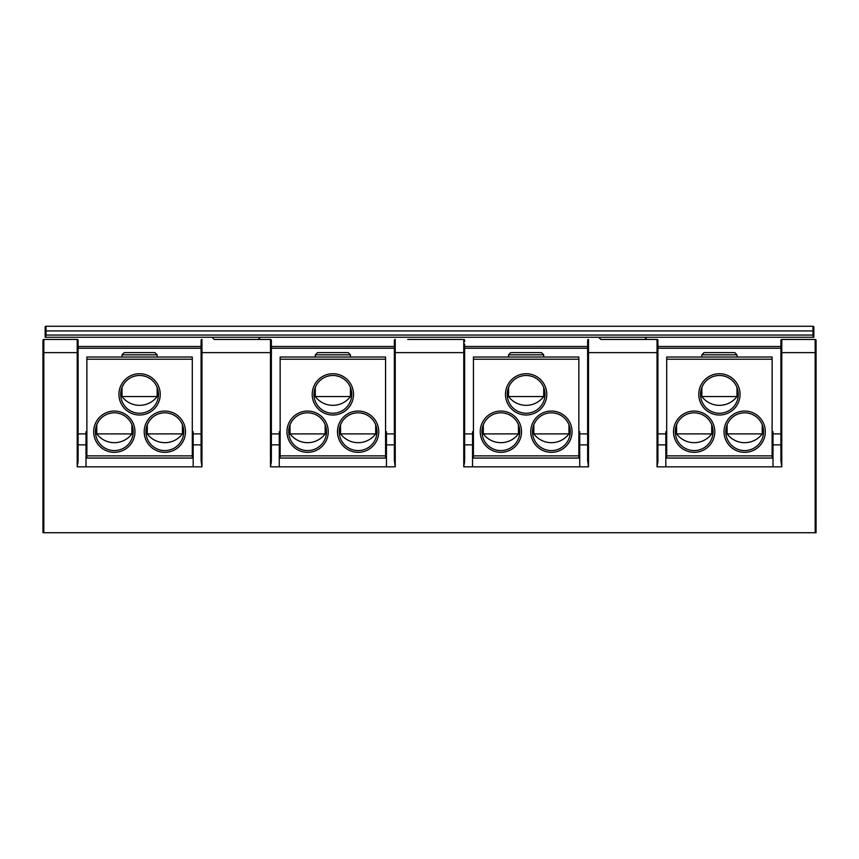 <?xml version="1.0" encoding="UTF-8"?>
<svg xmlns="http://www.w3.org/2000/svg" width="859" height="859" viewBox="0 0 859 859"><rect width="100%" height="100%" fill="white"/><g stroke="black" fill="none" stroke-linecap="round" stroke-linejoin="round"><path stroke-width="1.29" d="M813.849 337.254L813.849 327.15A0.88 0.88 0 0 0 812.979 326.27L46.021 326.27A0.88 0.88 0 0 0 45.151 327.15L45.151 331.617A0.88 0.687 0 0 1 46.021 330.93L812.979 330.93L812.979 335.064L46.021 335.064L46.021 326.27L812.979 326.27L812.979 330.93A0.88 0.687 180 0 1 813.849 331.617L813.849 337.254L45.151 337.254L45.151 331.617L46.021 337.254M646.934 337.254L644.733 339.455L600.817 339.455L644.733 339.455L646.934 337.254M42.95 340.325L42.95 352.63L42.95 340.325A0.88 0.88 0 0 1 43.83 339.455A0.88 0.88 0 0 0 42.95 340.325A0.88 0.88 0 0 1 43.83 339.455L77.213 339.455L77.213 466.834L78.094 460.692L78.094 352.63L78.094 460.692M214.482 339.455L270.488 339.455L270.488 466.834L271.369 460.692L271.369 352.63L201.962 352.63L201.962 466.834L201.081 460.692L201.081 352.63L201.081 444.876L193.178 444.876L193.178 431.701L192.298 431.701L193.178 431.701M258.183 339.455L260.384 337.254L258.183 339.455L214.267 339.455L212.066 337.254L214.267 339.455M257.968 339.455L270.488 339.455L271.369 340.325L271.369 352.63M407.757 339.455L463.763 339.455L463.763 466.834L464.644 460.692L464.644 352.63L464.644 460.692M451.243 339.455L463.763 339.455L464.644 340.325A0.88 0.88 0 0 0 463.763 339.455M644.518 339.455L601.032 339.455L657.038 339.455L657.038 466.834L657.919 460.692L657.919 348.239L780.906 348.239M657.919 460.692L657.919 340.325L657.919 341.646L657.038 339.455L601.032 339.455M816.05 340.325L816.05 352.63L816.05 340.325A0.88 0.88 0 0 0 815.17 339.455L781.787 339.455L815.17 339.455L815.17 532.73L42.95 532.73L42.95 352.63L43.83 352.63L42.95 352.63M78.094 345.157L78.094 340.325L77.213 339.455A0.88 0.88 0 0 1 78.094 340.325L78.094 352.63L43.83 352.63L43.83 532.73M271.369 344.062L271.369 340.325A0.88 0.88 0 0 0 270.488 339.455M201.081 340.325A0.88 0.88 0 0 1 201.962 339.455L201.081 340.325L201.081 352.63L201.081 341.646M464.644 344.062L464.644 352.63L395.237 352.63L395.237 466.834L394.356 460.692L394.356 352.63L394.356 460.692M394.356 340.325A0.88 0.88 0 0 1 395.237 339.455L394.356 340.325L394.356 352.63L394.356 341.646M587.631 341.646L587.631 340.325A0.88 0.88 0 0 1 588.512 339.455L587.631 340.325L587.631 460.692L588.512 466.834L472.547 466.834L472.547 444.876L464.644 444.876M780.906 460.692L781.787 466.834L781.787 339.455A0.88 0.88 0 0 0 780.906 340.325L781.787 339.455L780.906 340.325L780.906 460.692L780.906 444.876L773.003 444.876L773.003 431.701L772.123 431.701L773.003 431.701M773.003 458.051L665.822 458.051M772.123 359.223L666.702 359.223L666.702 357.022L772.123 357.022L772.123 458.051M666.702 359.223L666.702 458.051M579.728 458.051L472.547 458.051L473.427 458.051L473.427 357.022L578.848 357.022L578.848 458.051L473.427 458.051M385.573 458.051L279.272 458.051L280.152 458.051L280.152 357.022L385.573 357.022L385.573 458.051L280.152 458.051M192.298 359.223L86.877 359.223L86.877 357.022L192.298 357.022L192.298 458.051L193.178 458.051L85.997 458.051M772.123 444.876L773.003 444.876L773.003 466.834L665.822 466.834L665.822 444.876L657.919 444.876M657.919 346.478L780.906 346.478L780.906 345.157M815.17 532.73L816.05 532.73L816.05 352.63L780.906 352.63L780.906 444.876M77.836 463.473L77.965 462.518M78.029 461.917L78.083 461.186M192.298 444.876L193.178 444.876L193.178 466.834L85.997 466.834L85.997 444.876L78.094 444.876M78.094 433.892L85.997 433.892L85.997 444.876L86.877 444.876M183.729 431.701L182.419 431.701L183.729 431.701M147.276 431.701L145.955 431.701L147.276 431.701M133.22 431.701L131.899 431.701L133.22 431.701M96.756 431.701L95.446 431.701L96.756 431.701M86.877 431.701L85.997 431.701L86.877 431.701M85.997 433.892L85.997 431.701M395.237 466.834L386.453 466.834L386.453 444.876L394.356 444.876L386.453 444.876L386.453 431.701L385.573 431.701L386.453 431.701M377.004 431.701L375.694 431.701L377.004 431.701M340.551 431.701L339.23 431.701L340.551 431.701M326.495 431.701L325.174 431.701L326.495 431.701M290.031 431.701L288.721 431.701L290.031 431.701M280.152 431.701L279.272 431.701L280.152 431.701M271.369 433.892L279.272 433.892L279.272 431.701M587.631 444.876L579.728 444.876L579.728 431.701L578.848 431.701L579.728 431.701M570.279 431.701L568.969 431.701L570.279 431.701M533.826 431.701L532.505 431.701L533.826 431.701M519.77 431.701L518.449 431.701L519.77 431.701M483.306 431.701L481.996 431.701L483.306 431.701M473.427 431.701L472.547 431.701L473.427 431.701M464.644 433.892L472.547 433.892L472.547 431.701M763.554 431.701L762.244 431.701L763.554 431.701M727.101 431.701L725.78 431.701L727.101 431.701M713.045 431.701L711.724 431.701L713.045 431.701M676.581 431.701L675.271 431.701L676.581 431.701M665.822 431.701L666.702 431.701L665.822 431.701L665.822 444.876L666.702 444.876M394.356 348.239L271.369 348.239M201.081 348.239L78.094 348.239M587.631 348.239L464.644 348.239M386.453 466.834L279.272 466.834L279.272 444.876L271.369 444.876L279.272 444.876L279.272 433.892M271.369 346.478L394.356 346.478L394.356 345.157M358.117 411.053A20.648 20.648 0 0 0 337.48 431.701A20.648 20.648 0 0 0 358.117 452.339A20.648 20.648 0 0 0 378.765 431.701A20.648 20.648 0 0 0 358.117 411.053M307.608 411.053A20.648 20.648 0 0 0 286.96 431.701A20.648 20.648 0 0 0 307.608 452.339A20.648 20.648 0 0 0 328.245 431.701A20.648 20.648 0 0 0 307.608 411.053M332.863 373.719A20.648 20.648 0 0 0 312.214 394.356A20.648 20.648 0 0 0 332.863 415.004A20.648 20.648 0 0 0 353.511 394.356A20.648 20.648 0 0 0 332.863 373.719M332.863 375.469A18.887 18.887 0 0 0 313.975 394.356A18.887 18.887 0 0 0 332.863 413.243A18.887 18.887 0 0 0 351.75 394.356A18.887 18.887 0 0 0 332.863 375.469M350.193 386.851L349.473 385.369M348.926 384.424L348.378 383.597M347.906 382.931L347.272 382.137M346.993 381.826L345.329 380.172M343.385 378.679L341.152 377.391M338.607 376.36L335.805 375.705M315.296 354.821L350.429 354.821L348.239 352.63L317.486 352.63L315.296 354.821L315.296 357.022M350.429 354.821L350.429 357.022M350.429 387.43L350.429 396.557A21.958 21.958 0 0 1 315.296 396.557L350.429 396.557M315.296 387.43L315.296 396.557M315.532 386.851L316.896 384.263M319.58 380.934L318.249 382.395M330.189 375.662L327.623 376.21M326.13 376.714L325.26 377.069M323.682 377.853L323.124 378.175M321.245 379.474L319.924 380.591M316.971 384.156L316.08 385.68M316.048 385.755L315.468 386.99M350.429 394.356L351.75 394.356M315.296 394.356L313.975 394.356M375.694 424.765L375.694 433.892A21.958 21.958 0 0 1 340.551 433.892L376.876 433.892M340.551 424.765L340.551 433.892L339.359 433.892M340.787 424.196L342.15 421.608M344.835 418.269L343.503 419.74M358.117 412.803A18.887 18.887 0 0 0 339.23 431.701A18.887 18.887 0 0 0 358.117 450.588A18.887 18.887 0 0 0 377.004 431.701A18.887 18.887 0 0 0 358.117 412.803M355.454 412.996L352.888 413.544M351.385 414.049L350.515 414.403M348.937 415.187L348.389 415.509M346.499 416.808L345.189 417.936M342.226 421.49L341.345 423.025M341.302 423.09L340.722 424.335M375.447 424.185L374.728 422.703M374.18 421.758L373.644 420.931M373.16 420.276L372.527 419.482M372.248 419.16L370.583 417.506M368.651 416.014L366.406 414.725M363.862 413.705L361.059 413.039M350.429 392.166L351.621 392.166M350.429 389.965L351.234 389.965M288.849 433.892L326.366 433.892M280.152 444.876L279.272 444.876M386.453 444.876L385.573 444.876M472.547 433.892L472.547 444.876L473.427 444.876M551.392 411.053A20.648 20.648 0 0 0 530.755 431.701A20.648 20.648 0 0 0 551.392 452.339A20.648 20.648 0 0 0 572.04 431.701A20.648 20.648 0 0 0 551.392 411.053M500.883 411.053A20.648 20.648 0 0 0 480.235 431.701A20.648 20.648 0 0 0 500.883 452.339A20.648 20.648 0 0 0 521.52 431.701A20.648 20.648 0 0 0 500.883 411.053M526.138 373.719A20.648 20.648 0 0 0 505.489 394.356A20.648 20.648 0 0 0 526.138 415.004A20.648 20.648 0 0 0 546.786 394.356A20.648 20.648 0 0 0 526.138 373.719M526.138 375.469A18.887 18.887 0 0 0 507.25 394.356A18.887 18.887 0 0 0 526.138 413.243A18.887 18.887 0 0 0 545.025 394.356A18.887 18.887 0 0 0 526.138 375.469M543.468 386.851L542.748 385.369M542.201 384.424L541.653 383.597M541.181 382.931L540.547 382.137M540.268 381.826L538.604 380.172M536.66 378.679L534.427 377.391M531.882 376.36L529.08 375.705M508.571 354.821L543.704 354.821L541.514 352.63L510.761 352.63L508.571 354.821L508.571 357.022M543.704 354.821L543.704 357.022M543.704 387.43L543.704 396.557A21.958 21.958 0 0 1 508.571 396.557L543.704 396.557M508.571 387.43L508.571 396.557M508.807 386.851L509.516 385.39M512.855 380.934L511.524 382.395M473.427 357.022L578.848 357.022M523.464 375.662L520.898 376.21M519.405 376.714L518.535 377.069M516.957 377.853L516.399 378.175M514.52 379.474L513.199 380.591M510.246 384.156L509.355 385.68M509.323 385.755L508.743 386.99M543.704 394.356L545.025 394.356M508.571 394.356L507.25 394.356M568.969 424.765L568.969 433.892A21.958 21.958 0 0 1 533.826 433.892L570.151 433.892M533.826 424.765L533.826 433.892L532.634 433.892M534.062 424.196L534.77 422.725M538.11 418.269L536.778 419.74M551.392 412.803A18.887 18.887 0 0 0 532.505 431.701A18.887 18.887 0 0 0 551.392 450.588A18.887 18.887 0 0 0 570.279 431.701A18.887 18.887 0 0 0 551.392 412.803M548.729 412.996L546.163 413.544M544.66 414.049L543.79 414.403M542.212 415.187L541.664 415.509M539.774 416.808L538.464 417.936M535.501 421.49L534.62 423.025M534.577 423.09L533.997 424.335M568.722 424.185L568.003 422.703M567.455 421.758L566.919 420.931M566.435 420.276L565.802 419.482M565.523 419.16L563.858 417.506M561.926 416.014L559.681 414.725M557.137 413.705L554.334 413.039M543.704 392.166L544.896 392.166M543.704 389.965L544.509 389.965M482.124 433.892L519.641 433.892M578.848 444.876L579.728 444.876L579.728 466.834M464.644 346.478L587.631 346.478L587.631 345.157M657.919 344.062L657.919 342.741M657.919 340.325A0.88 0.88 0 0 0 657.038 339.455M587.631 340.325L587.631 352.63L588.512 352.63L588.512 466.834M201.081 345.157L201.081 346.478L78.094 346.478M201.081 444.876L201.081 460.692M86.877 359.223L86.877 458.051M164.842 411.053A20.648 20.648 0 0 0 144.205 431.701A20.648 20.648 0 0 0 164.842 452.339A20.648 20.648 0 0 0 185.49 431.701A20.648 20.648 0 0 0 164.842 411.053M114.333 411.053A20.648 20.648 0 0 0 93.685 431.701A20.648 20.648 0 0 0 114.333 452.339A20.648 20.648 0 0 0 134.97 431.701A20.648 20.648 0 0 0 114.333 411.053M139.588 373.719A20.648 20.648 0 0 0 118.939 394.356A20.648 20.648 0 0 0 139.588 415.004A20.648 20.648 0 0 0 160.236 394.356A20.648 20.648 0 0 0 139.588 373.719M139.588 375.469A18.887 18.887 0 0 0 120.7 394.356A18.887 18.887 0 0 0 139.588 413.243A18.887 18.887 0 0 0 158.475 394.356A18.887 18.887 0 0 0 139.588 375.469M156.918 386.851L156.198 385.369M155.651 384.424L155.103 383.597M154.631 382.931L153.997 382.137M153.718 381.826L152.054 380.172M150.11 378.679L147.877 377.391M145.332 376.36L142.53 375.705M122.021 354.821L157.154 354.821L154.964 352.63L124.211 352.63L122.021 354.821L122.021 357.022M157.154 354.821L157.154 357.022M157.154 387.43L157.154 396.557A21.958 21.958 0 0 1 122.021 396.557L157.154 396.557M122.021 387.43L122.021 396.557M122.257 386.851L123.621 384.263M126.305 380.934L124.974 382.395M136.914 375.662L134.348 376.21M132.855 376.714L131.985 377.069M130.407 377.853L129.849 378.175M127.97 379.474L126.649 380.591M123.696 384.156L122.805 385.68M122.773 385.755L122.193 386.99M157.154 394.356L158.475 394.356M122.021 394.356L120.7 394.356M182.419 424.765L182.419 433.892A21.958 21.958 0 0 1 147.276 433.892L183.601 433.892M147.276 424.765L147.276 433.892L146.084 433.892M147.512 424.196L148.875 421.608M151.56 418.269L150.228 419.74M164.842 412.803A18.887 18.887 0 0 0 145.955 431.701A18.887 18.887 0 0 0 164.842 450.588A18.887 18.887 0 0 0 183.729 431.701A18.887 18.887 0 0 0 164.842 412.803M162.179 412.996L159.613 413.544M158.11 414.049L157.24 414.403M155.662 415.187L155.114 415.509M153.224 416.808L151.914 417.936M148.951 421.49L148.07 423.025M148.027 423.09L147.447 424.335M182.172 424.185L181.453 422.703M180.905 421.758L180.369 420.931M179.885 420.276L179.252 419.482M178.973 419.16L177.308 417.506M175.376 416.014L173.131 414.725M170.587 413.705L167.784 413.039M157.154 392.166L158.346 392.166M157.154 389.965L157.959 389.965M95.574 433.892L133.091 433.892M96.992 424.196L98.366 421.608M101.051 418.269L99.708 419.74M114.333 412.803A18.887 18.887 0 0 0 95.446 431.701A18.887 18.887 0 0 0 114.333 450.588A18.887 18.887 0 0 0 133.22 431.701A18.887 18.887 0 0 0 114.333 412.803M111.659 412.996L109.093 413.544M107.6 414.049L106.72 414.403M105.142 415.187L104.594 415.509M102.704 416.808L101.394 417.936M98.431 421.49L97.55 423.025M97.518 423.09L96.938 424.335M131.899 424.765L131.899 433.892A21.958 21.958 0 0 1 96.756 433.892L96.756 424.765M131.663 424.185L130.944 422.703M130.396 421.758L129.849 420.931M129.376 420.276L128.732 419.482M128.463 419.16L126.799 417.506M124.856 416.014L122.622 414.725M120.077 413.705L117.264 413.039M120.829 392.166L122.021 392.166M121.216 389.965L122.021 389.965M780.906 340.325L780.906 352.63M657.661 463.473L657.79 462.518M657.854 461.917L657.908 461.186M464.386 463.473L464.515 462.518M464.579 461.917L464.633 461.186M271.111 463.473L271.24 462.518M271.304 461.917L271.358 461.186M725.909 433.892L763.426 433.892M675.399 433.892L712.916 433.892M736.979 394.356L738.3 394.356M701.846 394.356L700.525 394.356M762.244 424.765L762.244 433.892A21.958 21.958 0 0 1 727.101 433.892L727.101 424.765M727.337 424.196L728.045 422.725M731.385 418.269L730.053 419.74M744.667 412.803A18.887 18.887 0 0 0 725.78 431.701A18.887 18.887 0 0 0 744.667 450.588A18.887 18.887 0 0 0 763.554 431.701A18.887 18.887 0 0 0 744.667 412.803M742.004 412.996L739.438 413.544M737.935 414.049L737.065 414.403M735.487 415.187L734.939 415.509M733.049 416.808L731.739 417.936M728.776 421.49L727.895 423.025M727.852 423.09L727.272 424.335M761.997 424.185L761.278 422.703M760.73 421.758L760.194 420.931M759.71 420.276L759.077 419.482M758.798 419.16L757.133 417.506M755.201 416.014L752.956 414.725M750.412 413.705L747.609 413.039M736.979 392.166L738.171 392.166M736.979 389.965L737.784 389.965M744.667 452.339A20.648 20.648 0 0 0 765.315 431.701A20.648 20.648 0 0 0 744.667 411.053A20.648 20.648 0 0 0 724.03 431.701A20.648 20.648 0 0 0 744.667 452.339M694.158 411.053A20.648 20.648 0 0 0 673.51 431.701A20.648 20.648 0 0 0 694.158 452.339A20.648 20.648 0 0 0 714.795 431.701A20.648 20.648 0 0 0 694.158 411.053M719.413 373.719A20.648 20.648 0 0 0 698.764 394.356A20.648 20.648 0 0 0 719.413 415.004A20.648 20.648 0 0 0 740.061 394.356A20.648 20.648 0 0 0 719.413 373.719M719.413 375.469A18.887 18.887 0 0 0 700.525 394.356A18.887 18.887 0 0 0 719.413 413.243A18.887 18.887 0 0 0 738.3 394.356A18.887 18.887 0 0 0 719.413 375.469M736.743 386.851L736.023 385.369M735.476 384.424L734.928 383.597M734.456 382.931L733.822 382.137M733.543 381.826L731.879 380.172M729.935 378.679L727.702 377.391M725.157 376.36L722.355 375.705M701.846 354.821L736.979 354.821L734.789 352.63L704.036 352.63L701.846 354.821L701.846 357.022M736.979 354.821L736.979 357.022M736.979 387.43L736.979 396.557A21.958 21.958 0 0 1 701.846 396.557L736.979 396.557M701.846 387.43L701.846 396.557M702.082 386.851L702.791 385.39M706.13 380.934L704.799 382.395M666.702 357.022L772.123 357.022M716.739 375.662L714.173 376.21M712.68 376.714L711.81 377.069M710.232 377.853L709.674 378.175M707.795 379.474L706.474 380.591M703.521 384.156L702.63 385.68M702.598 385.755L702.018 386.99M694.158 412.803A18.887 18.887 0 0 0 675.271 431.701A18.887 18.887 0 0 0 694.158 450.588A18.887 18.887 0 0 0 713.045 431.701A18.887 18.887 0 0 0 694.158 412.803M711.488 424.185L710.769 422.703M710.221 421.758L709.674 420.931M709.201 420.276L708.557 419.482M708.288 419.16L706.624 417.506M704.681 416.014L702.447 414.725M699.902 413.705L697.089 413.039M711.724 424.765L711.724 433.892A21.958 21.958 0 0 1 676.581 433.892L676.581 424.765M676.817 424.196L677.536 422.725M680.876 418.269L679.533 419.74M691.484 412.996L688.918 413.544M687.425 414.049L686.545 414.403M684.967 415.187L684.419 415.509M682.529 416.808L681.219 417.936M678.256 421.49L677.375 423.025M677.343 423.09L676.763 424.335M700.654 392.166L701.846 392.166M701.041 389.965L701.846 389.965M483.542 424.196L484.261 422.725M487.601 418.269L486.258 419.74M500.883 412.803A18.887 18.887 0 0 0 481.996 431.701A18.887 18.887 0 0 0 500.883 450.588A18.887 18.887 0 0 0 519.77 431.701A18.887 18.887 0 0 0 500.883 412.803M498.209 412.996L495.643 413.544M494.15 414.049L493.27 414.403M491.692 415.187L491.144 415.509M489.254 416.808L487.944 417.936M484.981 421.49L484.1 423.025M484.068 423.09L483.488 424.335M518.449 424.765L518.449 433.892A21.958 21.958 0 0 1 483.306 433.892L483.306 424.765M518.213 424.185L517.494 422.703M516.946 421.758L516.399 420.931M515.926 420.276L515.282 419.482M515.013 419.16L513.349 417.506M511.406 416.014L509.172 414.725M506.627 413.705L503.814 413.039M507.379 392.166L508.571 392.166M507.766 389.965L508.571 389.965M290.267 424.196L291.641 421.608M294.326 418.269L292.983 419.74M307.608 412.803A18.887 18.887 0 0 0 288.721 431.701A18.887 18.887 0 0 0 307.608 450.588A18.887 18.887 0 0 0 326.495 431.701A18.887 18.887 0 0 0 307.608 412.803M304.934 412.996L302.368 413.544M300.875 414.049L299.995 414.403M298.417 415.187L297.869 415.509M295.979 416.808L294.669 417.936M291.706 421.49L290.825 423.025M290.793 423.09L290.213 424.335M325.174 424.765L325.174 433.892A21.958 21.958 0 0 1 290.031 433.892L290.031 424.765M324.938 424.185L324.219 422.703M323.671 421.758L323.124 420.931M322.651 420.276L322.007 419.482M321.738 419.16L320.074 417.506M318.131 416.014L315.897 414.725M313.352 413.705L310.539 413.039M314.104 392.166L315.296 392.166M314.491 389.965L315.296 389.965M598.616 337.254L600.817 339.455L598.616 337.254M43.83 339.455L43.83 352.63M85.997 466.834L77.213 466.834M201.962 466.834L193.178 466.834M279.272 466.834L270.488 466.834M472.547 466.834L463.763 466.834M588.512 339.455L588.512 352.63L657.919 352.63M665.822 466.834L657.038 466.834M781.787 466.834L773.003 466.834M193.178 433.892L201.081 433.892M386.453 433.892L394.356 433.892M579.728 433.892L587.631 433.892M773.003 433.892L780.906 433.892M657.919 433.892L665.822 433.892M385.573 455.861L280.152 455.861M385.573 359.223L280.152 359.223M395.237 352.63L394.356 352.63L395.237 352.63L395.237 339.455M578.848 455.861L473.427 455.861M578.848 359.223L473.427 359.223M192.298 455.861L86.877 455.861M201.962 352.63L201.081 352.63L201.962 352.63L201.962 339.455M772.123 455.861L666.702 455.861M813.849 335.064L813.849 331.617L812.979 337.254M78.094 341.646L78.094 340.325M464.644 341.646L464.644 340.325M271.369 341.646L271.369 340.325M45.151 335.064L45.151 331.617"/></g></svg>
